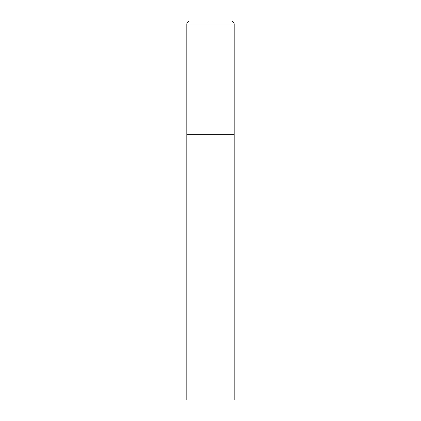 <?xml version="1.0" encoding="UTF-8"?>
<svg xmlns="http://www.w3.org/2000/svg" width="421" height="421" viewBox="0 0 421 421"><rect width="100%" height="100%" fill="white"/><g stroke="black" fill="none" stroke-linecap="round" stroke-linejoin="round"><path stroke-width="0.63" d="M186.819 24.081L186.819 399.95L234.181 399.95L234.181 134.72L186.819 134.72L234.181 134.72L234.181 24.081A3.031 3.031 0 0 0 231.15 21.05L189.85 21.05A3.031 3.031 0 0 0 186.819 24.081L234.181 24.081"/></g></svg>
